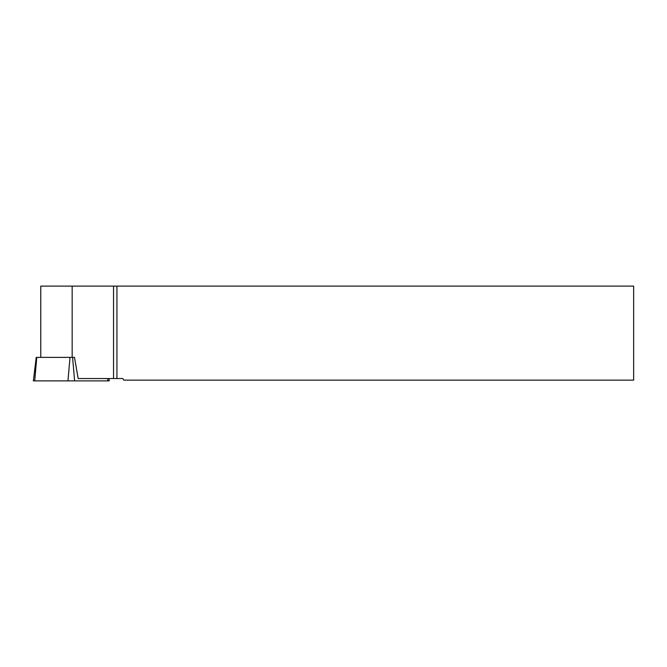 <?xml version="1.0" encoding="UTF-8"?>
<svg xmlns="http://www.w3.org/2000/svg" width="667" height="667" viewBox="0 0 667 667"><rect width="100%" height="100%" fill="white"/><g stroke="black" fill="none" stroke-linecap="round" stroke-linejoin="round"><path stroke-width="1" d="M108.954 378.539L109.238 380.882L33.35 380.882L36.235 357.379L74.496 357.379L78.164 378.539L122.853 378.539L123.745 380.14L633.65 380.14L633.65 286.118L116.933 286.118L116.933 378.539M116.933 286.118L40.779 286.118L40.779 357.37L72.161 357.37L72.161 286.118M113.54 378.539L113.54 286.118M74.487 357.37L72.161 357.37M36.768 357.379L34.726 380.882L107.862 380.882L107.662 378.539M72.578 357.379L74.621 380.882M67.967 380.882L70.01 357.379"/></g></svg>
